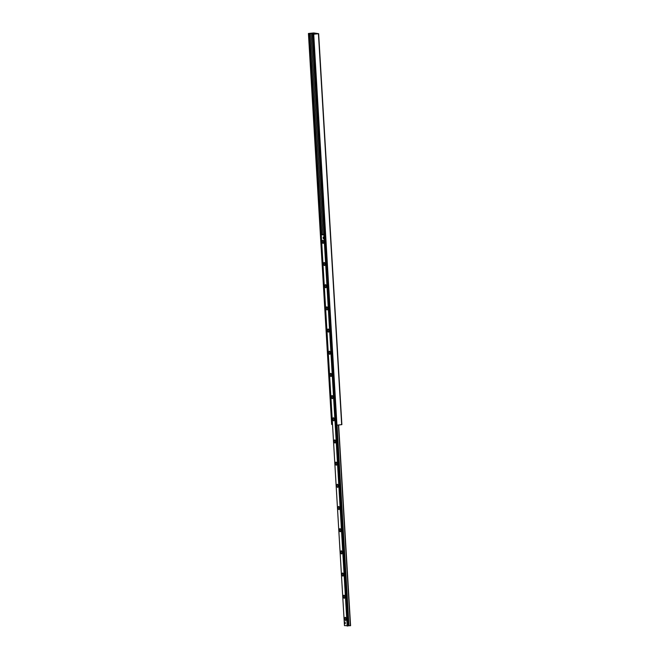<?xml version="1.0" encoding="UTF-8"?>
<svg xmlns="http://www.w3.org/2000/svg" width="659" height="659" viewBox="0 0 659 659"><rect width="100%" height="100%" fill="white"/><g stroke="black" fill="none" stroke-linecap="round" stroke-linejoin="round"><path stroke-width="0.99" d="M313.775 33.238L308.428 33.494L313.775 32.95L318.643 33.7L313.346 34.252L316.682 33.7L313.775 33.238L313.824 34.103M331.683 424.412L332.507 424.495M313.832 33.255L313.89 34.103M312.885 34.177L336.09 425.104L336.947 425.17L341.864 424.627L318.61 33.716M322.918 240.321A1.532 0.643 83.9 0 1 323.157 240.461A1.532 0.643 83.9 0 1 323.643 241.779A1.532 0.643 83.9 0 1 323.445 243.171A1.532 0.643 83.9 0 1 322.408 242.199A1.532 0.643 83.9 0 1 322.918 240.321M323.421 240.873L323.618 242.71M324.236 262.504A1.532 0.643 83.9 0 1 324.475 262.644A1.532 0.643 83.9 0 1 324.961 263.954A1.532 0.643 83.9 0 1 324.763 265.346A1.532 0.643 83.9 0 1 323.726 264.374A1.532 0.643 83.9 0 1 324.236 262.504M324.739 263.056L324.936 264.893M325.546 284.68A1.532 0.643 83.9 0 1 325.793 284.82A1.532 0.643 83.9 0 1 326.279 286.138A1.532 0.643 83.9 0 1 326.081 287.53A1.532 0.643 83.9 0 1 325.044 286.558A1.532 0.643 83.9 0 1 325.546 284.68M326.057 285.232L326.254 287.069M326.864 306.863A1.532 0.643 83.9 0 1 327.111 307.003A1.532 0.643 83.9 0 1 327.597 308.321A1.532 0.643 83.9 0 1 327.399 309.705A1.532 0.643 83.9 0 1 326.362 308.733A1.532 0.643 83.9 0 1 326.864 306.863M327.375 307.415L327.572 309.252M328.182 329.039A1.532 0.643 83.9 0 1 328.429 329.187A1.532 0.643 83.9 0 1 328.915 330.497A1.532 0.643 83.9 0 1 328.717 331.889A1.532 0.643 83.9 0 1 327.671 330.917A1.532 0.643 83.9 0 1 328.182 329.039M328.693 329.591L328.89 331.436M329.5 351.222A1.532 0.643 83.9 0 1 329.747 351.362A1.532 0.643 83.9 0 1 330.233 352.68A1.532 0.643 83.9 0 1 330.035 354.072A1.532 0.643 83.9 0 1 328.989 353.1A1.532 0.643 83.9 0 1 329.5 351.222M330.011 351.774L330.2 353.611M330.818 373.406A1.532 0.643 83.9 0 1 331.065 373.546A1.532 0.643 83.9 0 1 331.551 374.864A1.532 0.643 83.9 0 1 331.353 376.248A1.532 0.643 83.9 0 1 330.307 375.276A1.532 0.643 83.9 0 1 330.818 373.406M331.329 373.958L331.518 375.795M332.136 395.581A1.532 0.643 83.9 0 1 332.383 395.721A1.532 0.643 83.9 0 1 332.869 397.039A1.532 0.643 83.9 0 1 332.671 398.431A1.532 0.643 83.9 0 1 331.625 397.459A1.532 0.643 83.9 0 1 332.136 395.581M332.647 396.133L332.836 397.97M333.454 417.765A1.532 0.643 83.9 0 1 333.701 417.905A1.532 0.643 83.9 0 1 334.187 419.223A1.532 0.643 83.9 0 1 333.989 420.607A1.532 0.643 83.9 0 1 332.943 419.635A1.532 0.643 83.9 0 1 333.454 417.765M333.965 418.317L334.154 420.154M334.772 439.948A1.532 0.643 83.9 0 1 335.019 440.088A1.532 0.643 83.9 0 1 335.505 441.398A1.532 0.643 83.9 0 1 335.307 442.79A1.532 0.643 83.9 0 1 334.261 441.818A1.532 0.643 83.9 0 1 334.772 439.948M335.283 440.5L335.472 442.337M336.09 462.124A1.532 0.643 83.9 0 1 336.337 462.264A1.532 0.643 83.9 0 1 336.823 463.582A1.532 0.643 83.9 0 1 336.625 464.974A1.532 0.643 83.9 0 1 335.579 464.002A1.532 0.643 83.9 0 1 336.09 462.124M336.601 462.676L336.79 464.513M337.408 484.307A1.532 0.643 83.9 0 1 337.655 484.447A1.532 0.643 83.9 0 1 338.141 485.765A1.532 0.643 83.9 0 1 337.943 487.149A1.532 0.643 83.9 0 1 336.897 486.177A1.532 0.643 83.9 0 1 337.408 484.307M337.919 484.859L338.108 486.696M338.726 506.483A1.532 0.643 83.9 0 1 338.973 506.623A1.532 0.643 83.9 0 1 339.459 507.941A1.532 0.643 83.9 0 1 339.261 509.333A1.532 0.643 83.9 0 1 338.215 508.361A1.532 0.643 83.9 0 1 338.726 506.483M339.237 507.035L339.426 508.872M340.044 528.666A1.532 0.643 83.9 0 1 340.291 528.806A1.532 0.643 83.9 0 1 340.777 530.124A1.532 0.643 83.9 0 1 340.579 531.516A1.532 0.643 83.9 0 1 339.533 530.544A1.532 0.643 83.9 0 1 340.044 528.666M340.555 529.218L340.744 531.055M341.362 550.85A1.532 0.643 83.9 0 1 341.609 550.99A1.532 0.643 83.9 0 1 342.095 552.3A1.532 0.643 83.9 0 1 341.897 553.692A1.532 0.643 83.9 0 1 340.851 552.72A1.532 0.643 83.9 0 1 341.362 550.85M341.873 551.402L342.062 553.239M342.68 573.025A1.532 0.643 83.9 0 1 342.927 573.165A1.532 0.643 83.9 0 1 343.413 574.483A1.532 0.643 83.9 0 1 343.215 575.875A1.532 0.643 83.9 0 1 342.169 574.903A1.532 0.643 83.9 0 1 342.68 573.025M343.191 573.577L343.38 575.414M343.998 595.209A1.532 0.643 83.9 0 1 344.245 595.349A1.532 0.643 83.9 0 1 344.731 596.667A1.532 0.643 83.9 0 1 344.533 598.051A1.532 0.643 83.9 0 1 343.487 597.079A1.532 0.643 83.9 0 1 343.998 595.209M344.509 595.761L344.698 597.598M345.316 617.384A1.532 0.643 83.9 0 1 345.563 617.532A1.532 0.643 83.9 0 1 346.049 618.842A1.532 0.643 83.9 0 1 345.851 620.234A1.532 0.643 83.9 0 1 344.805 619.262A1.532 0.643 83.9 0 1 345.316 617.384M345.818 617.936L346.016 619.781M323.198 237.067L323.338 238.731L323.198 237.067M345.11 622.03L345.25 623.694L345.11 622.03M324.796 235.008L321.238 234.711L324.763 234.365M350.572 625.688L338.644 424.989L350.572 625.688L344.459 625.638L321.238 234.711M338.438 425.014L350.366 625.721L338.471 425.006M336.617 425.187L313.346 34.252M335.818 424.693L347.771 625.992L335.843 424.717M336.074 424.742L324.821 235.428M321.831 234.645L324.294 234.39M321.856 234.604L324.253 234.357M335.826 424.52L336.082 424.94M335.588 424.478L324.607 235.708M324.805 235.106L324.368 235.667M321.254 235.041L332.49 424.099M323.338 238.583L323.099 237.289L323.338 238.583M345.258 623.546L345.011 622.253L345.258 623.546M314.516 34.062L314.928 34.021M308.461 33.51L331.683 424.437M308.914 33.576L332.144 424.503M309.335 33.551L321.287 234.695M309.821 33.436L321.765 234.555M310.974 33.321L322.926 234.431M312.127 33.271L324.071 234.324M312.457 33.247L324.409 234.365M312.745 33.214L324.689 234.357M313.486 33.197L313.536 34.111M313.717 34.243L336.947 425.17M318.437 33.741L341.667 424.668M350.522 625.704L338.594 424.997M348.965 625.778L337.046 425.162M348.776 625.77L336.856 425.179M348.504 625.828L336.584 425.179M347.244 626.05L324.022 235.115M347.169 626.05L323.948 235.123M308.428 33.494L331.658 424.429M312.868 34.169L336.09 425.104M318.643 33.7L341.864 424.627M344.459 625.638L321.238 234.703"/></g></svg>
